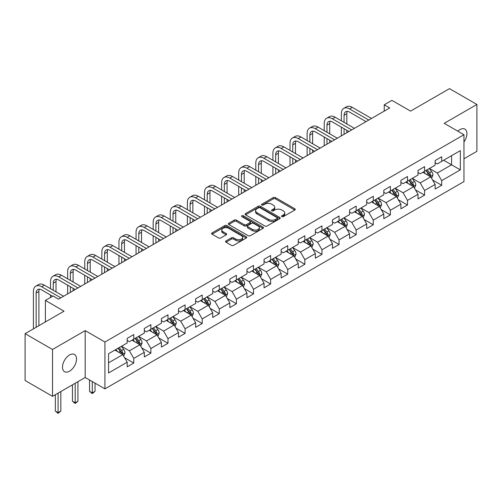 <?xml version="1.0" encoding="UTF-8"?>
<svg xmlns="http://www.w3.org/2000/svg" width="502" height="502" viewBox="0 0 502 502"><rect width="100%" height="100%" fill="white"/><g stroke="black" fill="none" stroke-linecap="round" stroke-linejoin="round"><path stroke-width="0.75" d="M281.848 216.613A1.067 0.615 0 0 0 283.354 216.613L294.787 210.012A1.525 0.878 0 0 0 295.232 209.39A1.525 0.878 0 0 0 294.787 208.769L275.416 197.581A1.525 0.878 0 0 0 273.264 197.581L261.824 204.182A1.067 0.615 0 0 0 261.511 204.621A1.067 0.615 0 0 0 261.824 205.054A1.067 0.615 0 0 0 263.33 205.054L264.811 204.201A4.869 2.811 0 0 1 271.701 204.201L273.314 205.13A4.869 2.811 0 0 1 274.745 207.119A4.869 2.811 0 0 1 273.314 209.108L271.833 209.962A1.067 0.615 0 0 0 271.526 210.401A1.067 0.615 0 0 0 271.833 210.834A1.067 0.615 0 0 0 273.339 210.834L274.82 209.98A4.869 2.811 0 0 1 281.71 209.98L283.323 210.909A4.869 2.811 0 0 1 284.753 212.898A4.869 2.811 0 0 1 283.323 214.887L281.848 215.741A1.067 0.615 0 0 0 281.534 216.18A1.067 0.615 0 0 0 281.848 216.613L281.848 215.741M69.514 371.204A9.927 5.729 120 0 0 75.997 362.457A9.927 5.729 120 0 0 74.478 354.506A9.927 5.729 120 0 0 69.514 354.996A9.927 5.729 120 0 0 63.026 363.743A9.927 5.729 120 0 0 64.551 371.693A9.927 5.729 120 0 0 69.514 371.204M463.961 141.978A9.927 5.729 120 0 0 464.865 129.114A9.927 5.729 120 0 0 459.901 129.604A9.927 5.729 120 0 0 457.811 131.185M226.007 240.96A1.525 0.878 0 0 0 225.561 241.581A1.525 0.878 0 0 0 226.007 242.202L231.441 245.34A1.525 0.878 0 0 0 233.593 245.34L246.3 238.004A1.525 0.878 0 0 0 246.746 237.383A1.525 0.878 0 0 0 246.3 236.762L226.923 225.58A1.525 0.878 0 0 0 224.77 225.58L212.07 232.909A1.525 0.878 0 0 0 211.624 233.53A1.525 0.878 0 0 0 212.07 234.152L218.634 237.948A1.525 0.878 0 0 0 220.786 237.948L226.22 234.804A1.525 0.878 0 0 0 226.672 234.183A1.525 0.878 0 0 0 226.22 233.562L222.97 231.686A4.072 2.353 0 0 1 221.777 230.023A4.072 2.353 0 0 1 224.287 227.852A4.072 2.353 0 0 1 228.724 228.36L241.481 235.72A4.072 2.353 0 0 1 242.673 237.383A4.072 2.353 0 0 1 240.157 239.561A4.072 2.353 0 0 1 235.72 239.046L233.593 237.822A1.525 0.878 0 0 0 231.441 237.822L226.007 240.96L226.007 242.202M463.961 158.795L476.9 151.322L476.9 104.472L449.485 88.641L410.554 111.118L391.911 100.356L384.237 104.786L389.721 107.955L58.546 299.154L53.061 295.985L45.387 300.422L45.387 321.945M52.515 349.486L52.515 396.335L85.196 377.473L85.196 330.617L52.515 349.486L25.1 333.661L64.03 311.184L45.387 300.422M85.196 330.617L104.931 342.019L463.961 134.731L463.961 181.586L104.931 388.868L104.931 342.019M476.9 104.472L444.22 123.335L463.961 134.731M264.918 226.013A1.525 0.878 0 0 0 267.07 226.013L279.771 218.677A1.525 0.878 0 0 0 280.216 218.056A1.525 0.878 0 0 0 279.771 217.435L260.4 206.253A1.525 0.878 0 0 0 258.248 206.253L245.547 213.582A1.525 0.878 0 0 0 245.095 214.203A1.525 0.878 0 0 0 245.547 214.825L264.918 226.013M242.259 216.845A1.067 0.615 0 0 1 243.338 216.996L243.338 215.728L263.035 227.099A1.525 0.878 0 0 1 263.481 227.72A1.525 0.878 0 0 1 263.035 228.341L250.335 235.676A1.525 0.878 0 0 1 248.183 235.676L228.805 224.488L234.239 221.376L234.239 220.108L228.805 223.246A1.525 0.878 0 0 0 228.36 223.867A1.525 0.878 0 0 0 228.805 224.488L228.805 223.246M234.239 221.376A1.525 0.878 0 0 1 236.392 221.376L236.392 220.108A1.525 0.878 0 0 0 234.239 220.108M236.392 220.108L244.254 224.645A1.525 0.878 0 0 0 246.407 224.645L250.009 222.562A1.525 0.878 0 0 0 250.454 221.94A1.525 0.878 0 0 0 250.009 221.319L241.832 216.6A1.067 0.615 0 0 1 241.518 216.161A1.067 0.615 0 0 1 242.177 215.596A1.067 0.615 0 0 1 243.338 215.728M52.515 396.335L25.1 380.51L25.1 333.661M124.615 357.75L133.77 363.034L133.77 358.415L144.3 352.335L144.3 356.96L150.882 353.157L150.882 348.539L161.406 342.458L161.406 347.083L167.988 343.28L167.988 338.662L178.517 332.581L178.517 337.206L185.094 333.403L185.094 328.785L195.623 322.704L195.623 327.329L202.199 323.526L202.199 318.908L212.729 312.828L212.729 317.452L219.311 313.656L219.311 309.031L229.834 302.951L229.834 307.575L236.417 303.779L236.417 299.154L246.94 293.074L246.94 297.699L253.523 293.902L253.523 289.277L264.052 283.197L264.052 287.822L270.628 284.025L270.628 279.401L281.158 273.32L281.158 277.945L287.734 274.148L287.734 269.524L298.263 263.45L298.263 268.068L304.846 264.272L304.846 259.647L315.369 253.573L315.369 258.191L321.951 254.395L321.951 249.77L332.475 243.696L332.475 248.314L339.057 244.518L339.057 239.893L349.587 233.819L349.587 238.437L356.163 234.641L356.163 230.016L366.692 223.942L366.692 228.561L373.268 224.764L373.268 220.14L383.798 214.065L383.798 218.684L390.38 214.887L390.38 210.263L400.903 204.188L400.903 208.807L407.486 205.011L407.486 200.386L418.015 194.312L418.015 198.93L424.592 195.134L424.592 190.509L435.121 184.435L435.121 189.053L441.697 185.257L441.697 180.632L460.34 169.871L460.34 150.625L451.568 155.689L451.568 164.807L460.34 169.871M133.77 363.034L127.194 366.837L127.194 362.212L108.551 372.973L108.551 353.728L127.194 342.966L127.194 338.342L133.77 334.545L133.77 339.17L144.3 333.09L144.3 328.465L150.882 324.668L150.882 329.293L161.406 323.213L161.406 318.588L167.988 314.792L167.988 319.416L178.517 313.336L178.517 308.711L185.094 304.915L185.094 309.539L195.623 303.459L195.623 298.841L202.199 295.038L202.199 299.663L212.729 293.582L212.729 288.964L219.311 285.161L219.311 289.786L229.834 283.705L229.834 279.087L236.417 275.284L236.417 279.909L246.94 273.828L246.94 269.21L253.523 265.407L253.523 270.032L264.052 263.952L264.052 259.333L270.628 255.531L270.628 260.155L281.158 254.075L281.158 249.456L287.734 245.654L287.734 250.278L298.263 244.198L298.263 239.579L304.846 235.777L304.846 240.402L315.369 234.321L315.369 229.703L321.951 225.9L321.951 230.525L332.475 224.444L332.475 219.826L339.057 216.023L339.057 220.648L349.587 214.567L349.587 209.949L356.163 206.146L356.163 210.771L366.692 204.69L366.692 200.072L373.268 196.269L373.268 200.894L383.798 194.814L383.798 190.195L390.38 186.399L390.38 191.017L400.903 184.937L400.903 180.318L407.486 176.522L407.486 181.14L418.015 175.066L418.015 170.442L424.592 166.645L424.592 171.264L435.121 165.189L435.121 160.565L441.697 156.768L441.697 161.387L460.34 150.625M132.02 340.18L139.914 344.736L129.384 350.816L121.49 346.261M127.194 340.431L129.384 341.699L133.77 339.17M129.384 350.816L133.77 358.415M139.914 344.736L144.3 352.335M149.125 330.303L157.019 334.859L146.496 340.94L138.596 336.384M144.3 330.554L146.496 331.822L150.882 329.293M146.496 340.94L150.882 348.539M157.019 334.859L161.406 342.458M166.231 320.427L174.131 324.989L163.602 331.063L155.708 326.507M161.406 320.678L163.602 321.945L167.988 319.416M163.602 331.063L167.988 338.662M174.131 324.989L178.517 332.581M183.337 310.55L191.237 315.112L180.707 321.186L172.813 316.63M178.517 310.801L180.707 312.068L185.094 309.539M180.707 321.186L185.094 328.785M191.237 315.112L195.623 322.704M200.449 300.673L208.343 305.235L197.813 311.309L189.919 306.753M195.623 300.924L197.813 302.191L202.199 299.663M197.813 311.309L202.199 318.908M208.343 305.235L212.729 312.828M217.554 290.796L225.448 295.358L214.919 301.432L207.025 296.877M212.729 291.053L214.919 292.315L219.311 289.786M214.919 301.432L219.311 309.031M225.448 295.358L229.834 302.951M234.66 280.919L242.554 285.481L232.031 291.555L224.13 287M229.834 281.176L232.031 282.438L236.417 279.909M232.031 291.555L236.417 299.154M242.554 285.481L246.94 293.074M251.766 271.042L259.666 275.604L249.136 281.678L241.242 277.123M246.94 271.3L249.136 272.561L253.523 270.032M249.136 281.678L253.523 289.277M259.666 275.604L264.052 283.197M268.877 261.165L276.771 265.727L266.242 271.802L258.348 267.246M264.052 261.423L266.242 262.684L270.628 260.155M266.242 271.802L270.628 279.401M276.771 265.727L281.158 273.32M285.983 251.289L293.877 255.851L283.348 261.925L275.454 257.369M281.158 251.546L283.348 252.807L287.734 250.278M283.348 261.925L287.734 269.524M293.877 255.851L298.263 263.45M303.089 241.412L310.983 245.974L300.46 252.048L292.559 247.492M298.263 241.669L300.46 242.93L304.846 240.402M300.46 252.048L304.846 259.647M310.983 245.974L315.369 253.573M320.194 231.535L328.088 236.097L317.565 242.171L309.665 237.615M315.369 231.792L317.565 233.06L321.951 230.525M317.565 242.171L321.951 249.77M328.088 236.097L332.475 243.696M337.3 221.658L345.2 226.22L334.671 232.294L326.777 227.739M332.475 221.915L334.671 223.183L339.057 220.648M334.671 232.294L339.057 239.893M345.2 226.22L349.587 233.819M354.412 211.781L362.306 216.343L351.776 222.424L343.883 217.862M349.587 212.039L351.776 213.306L356.163 210.771M351.776 222.424L356.163 230.016M362.306 216.343L366.692 223.942M371.518 201.904L379.412 206.466L368.882 212.547L360.988 207.985M366.692 202.162L368.882 203.429L373.268 200.894M368.882 212.547L373.268 220.14M379.412 206.466L383.798 214.065M388.623 192.034L396.517 196.589L385.994 202.67L378.094 198.108M383.798 192.285L385.994 193.552L390.38 191.017M385.994 202.67L390.38 210.263M396.517 196.589L400.903 204.188M405.729 182.157L413.629 186.713L403.1 192.793L395.206 188.231M400.903 182.408L403.1 183.676L407.486 181.14M403.1 192.793L407.486 200.386M413.629 186.713L418.015 194.312M422.835 172.28L430.735 176.836L420.205 182.916L412.311 178.354M418.015 172.531L420.205 173.799L424.592 171.264M420.205 182.916L424.592 190.509M430.735 176.836L435.121 184.435M443.674 160.251L451.568 164.807L437.311 173.039L429.417 168.477M435.121 162.654L437.311 163.922L441.697 161.387M437.311 173.039L441.697 180.632M85.196 377.473L104.931 388.868M384.237 104.786L384.237 111.118M108.551 362.846L122.808 354.613L114.914 350.057M122.808 354.613L127.194 362.212M432.542 179.973L441.697 185.257M415.436 189.844L424.592 195.134M398.331 199.721L407.486 205.011M381.219 209.598L390.38 214.887M364.113 219.474L373.268 224.764M347.007 229.351L356.163 234.641M329.902 239.228L339.057 244.518M312.796 249.105L321.951 254.395M295.684 258.982L304.846 264.272M278.579 268.859L287.734 274.148M261.473 278.735L270.628 284.025M244.367 288.612L253.523 293.902M227.262 298.489L236.417 303.779M210.15 308.366L219.311 313.656M193.044 318.243L202.199 323.526M175.938 328.12L185.094 333.403M158.833 337.997L167.988 343.28M141.721 347.873L150.882 353.157M282.268 216.764L283.323 216.155A4.869 2.811 0 0 0 284.753 214.166L284.753 212.898M274.745 207.119L274.745 208.386A4.869 2.811 0 0 1 273.314 210.376L272.26 210.984M294.768 210.024L275.416 198.848A1.525 0.878 0 0 0 273.264 198.848L262.251 205.205M279.752 218.69L260.4 207.521A1.525 0.878 0 0 0 258.248 207.521L245.566 214.837M277.085 218.495A1.067 0.615 0 0 0 277.393 218.056A1.067 0.615 0 0 0 277.085 217.623L260.074 207.803A1.067 0.615 0 0 0 258.568 207.803L257.005 208.707A4.869 2.811 0 0 0 255.581 210.696A4.869 2.811 0 0 0 257.005 212.685L268.633 219.393A4.869 2.811 0 0 0 275.523 219.393L277.085 218.495L277.085 219.763A1.067 0.615 0 0 0 277.393 219.324L277.393 218.056M255.581 210.696L255.581 211.963A4.869 2.811 0 0 0 257.005 213.952L257.005 212.685M277.085 219.763L275.523 220.66A4.869 2.811 0 0 1 268.633 220.66L257.005 213.952M236.392 221.376L244.254 225.913A1.525 0.878 0 0 0 246.407 225.913L250.009 223.829A1.525 0.878 0 0 0 250.454 223.208L250.454 221.94M243.338 216.996L263.017 228.354M252.406 229.351A4.072 2.353 0 0 0 256.842 229.866A4.072 2.353 0 0 0 259.358 227.688A4.072 2.353 0 0 0 258.166 226.032L253.673 223.434A1.525 0.878 0 0 0 251.521 223.434L247.913 225.517A1.525 0.878 0 0 0 247.467 226.138A1.525 0.878 0 0 0 247.913 226.76L252.406 229.351L252.406 230.619A4.072 2.353 0 0 0 256.842 231.127A4.072 2.353 0 0 0 259.358 228.956L259.358 227.688M247.467 226.138L247.467 227.406A1.525 0.878 0 0 0 247.913 228.027L247.913 226.76M252.406 230.619L247.913 228.027M242.673 237.383L242.673 238.651A4.072 2.353 0 0 1 240.157 240.822A4.072 2.353 0 0 1 235.72 240.314L233.593 239.09A1.525 0.878 0 0 0 231.441 239.09L226.025 242.215M221.777 230.023L221.777 231.29A4.072 2.353 0 0 0 222.97 232.953L222.97 231.686M226.22 233.562L226.22 234.804L222.97 232.953M246.275 238.017L226.923 226.848A1.525 0.878 0 0 0 224.77 226.848L212.089 234.164M431.601 178.335L432.906 175.047A4.11 2.372 -120 0 0 431.594 171.552L429.329 168.528M425.382 173.748L423.845 171.697M430.095 176.472L430.685 175.223A4.11 2.372 -120 0 0 429.511 172.757L427.246 169.732M426.217 170.329L428.727 173.679A2.096 1.211 60 0 1 429.11 174.313L430.685 175.223M425.928 170.492L428.193 173.516A4.11 2.372 60 0 1 429.367 175.982M341.341 120.794L341.341 113.703A11.634 6.714 60 0 1 343.744 108.376L346.487 106.794A11.634 6.714 60 0 1 352.304 107.372L371.518 118.459M343.744 108.376A11.634 6.714 60 0 1 349.561 108.953L368.775 120.047M366.033 121.628L349.561 112.122A7.756 4.474 -120 0 0 345.683 111.733A7.756 4.474 -120 0 0 344.077 115.284L344.077 122.375M347.309 111.375A7.756 4.474 -120 0 0 346.819 113.703L346.819 123.956M344.077 128.707L344.077 134.304M346.819 130.288L346.819 132.723M341.341 135.885L341.341 127.125M414.495 188.212L415.794 184.924A4.11 2.372 -120 0 0 414.483 181.429L412.224 178.405M408.277 183.625L406.739 181.573M412.989 186.342L413.579 185.1A4.11 2.372 -120 0 0 412.399 182.628L410.14 179.609M409.111 180.205L411.621 183.556A2.096 1.211 60 0 1 411.998 184.19L413.579 185.1M408.823 180.369L411.088 183.393A4.11 2.372 60 0 1 412.261 185.859M397.383 198.089L398.688 194.801A4.11 2.372 -120 0 0 397.377 191.306L395.118 188.281M391.171 193.502L389.634 191.45M395.883 196.219L396.473 194.977A4.11 2.372 -120 0 0 395.294 192.504L393.035 189.486M391.999 190.082L394.516 193.433A2.096 1.211 60 0 1 394.892 194.067L396.473 194.977M391.717 190.245L393.976 193.27A4.11 2.372 60 0 1 395.156 195.736M324.229 130.671L324.229 123.58A11.634 6.714 60 0 1 326.639 118.252L329.381 116.671A11.634 6.714 60 0 1 335.198 117.248L354.412 128.336M326.639 118.252A11.634 6.714 60 0 1 332.456 118.83L351.67 129.924M348.928 131.505L332.456 121.992A7.756 4.474 -120 0 0 328.578 121.609A7.756 4.474 -120 0 0 326.971 125.161L326.971 132.252M330.197 121.252A7.756 4.474 -120 0 0 329.714 123.58L329.714 133.833M326.971 138.583L326.971 144.181M329.714 140.165L329.714 142.599M324.229 145.762L324.229 137.002M307.124 140.547L307.124 133.457A11.634 6.714 60 0 1 309.533 128.129L312.275 126.548A11.634 6.714 60 0 1 318.092 127.125L337.3 138.213M309.533 128.129A11.634 6.714 60 0 1 315.35 128.707L334.558 139.801M331.822 141.382L315.35 131.869A7.756 4.474 -120 0 0 311.472 131.486A7.756 4.474 -120 0 0 309.866 135.038L309.866 142.129M313.091 131.129A7.756 4.474 -120 0 0 312.608 133.457L312.608 143.71M309.866 148.46L309.866 154.058M312.608 150.042L312.608 152.476M307.124 155.639L307.124 146.879M380.278 207.966L381.583 204.678A4.11 2.372 -120 0 0 380.271 201.183L378.006 198.158M374.065 203.379L372.528 201.327M378.778 206.096L379.361 204.854A4.11 2.372 -120 0 0 378.188 202.381L375.923 199.363M374.894 199.959L377.404 203.31A2.096 1.211 60 0 1 377.786 203.944L379.361 204.854M374.611 200.122L376.87 203.141A4.11 2.372 60 0 1 378.05 205.613M363.172 217.843L364.477 214.555A4.11 2.372 -120 0 0 363.166 211.06L360.9 208.035M356.953 213.256L355.416 211.204M361.672 215.973L362.256 214.73A4.11 2.372 -120 0 0 361.082 212.258L358.817 209.24M357.788 209.836L360.298 213.187A2.096 1.211 60 0 1 360.681 213.821L362.256 214.73M357.499 209.999L359.765 213.017A4.11 2.372 60 0 1 360.944 215.49M346.066 227.72L347.371 224.432A4.11 2.372 -120 0 0 346.06 220.936L343.795 217.912M339.848 223.133L338.31 221.081M344.56 225.85L345.15 224.607A4.11 2.372 -120 0 0 343.977 222.135L341.711 219.117M340.682 219.713L343.192 223.064A2.096 1.211 60 0 1 343.575 223.697L345.15 224.607M340.394 219.876L342.659 222.894A4.11 2.372 60 0 1 343.832 225.367M290.018 150.424L290.018 143.334A11.634 6.714 60 0 1 292.428 138.006L295.17 136.425A11.634 6.714 60 0 1 300.98 137.002L320.194 148.09M292.428 138.006A11.634 6.714 60 0 1 298.244 138.583L317.452 149.678M314.71 151.259L298.244 141.746A7.756 4.474 -120 0 0 294.367 141.363A7.756 4.474 -120 0 0 292.76 144.915L292.76 152.006M295.985 141.006A7.756 4.474 -120 0 0 295.502 143.334L295.502 153.587M292.76 158.337L292.76 163.934M295.502 159.918L295.502 162.353M290.018 165.516L290.018 156.756M272.912 160.301L272.912 153.21A11.634 6.714 60 0 1 275.322 147.883L278.058 146.302A11.634 6.714 60 0 1 283.875 146.879L303.089 157.967M275.322 147.883A11.634 6.714 60 0 1 281.133 148.46L300.347 159.554M297.604 161.136L281.133 151.623A7.756 4.474 -120 0 0 277.255 151.24A7.756 4.474 -120 0 0 275.654 154.792L275.654 161.882M278.88 150.882A7.756 4.474 -120 0 0 278.39 153.21L278.39 163.464M275.654 168.214L275.654 173.811M278.39 169.795L278.39 172.224M272.912 175.393L272.912 166.633M255.8 170.178L255.8 163.087A11.634 6.714 60 0 1 258.21 157.76L260.952 156.178A11.634 6.714 60 0 1 266.769 156.756L285.983 167.844M258.21 157.76A11.634 6.714 60 0 1 264.027 158.337L283.241 169.431M280.499 171.013L264.027 161.5A7.756 4.474 -120 0 0 260.149 161.117A7.756 4.474 -120 0 0 258.543 164.669L258.543 171.759M261.774 160.759A7.756 4.474 -120 0 0 261.285 163.087L261.285 173.341M258.543 178.091L258.543 183.688M261.285 179.672L261.285 182.1M255.8 185.269L255.8 176.509M328.961 237.597L330.26 234.308A4.11 2.372 -120 0 0 328.948 230.813L326.689 227.789M322.742 233.01L321.205 230.958M327.455 235.727L328.044 234.484A4.11 2.372 -120 0 0 326.865 232.012L324.606 228.994M323.577 229.59L326.087 232.941A2.096 1.211 60 0 1 326.463 233.574L328.044 234.484M323.288 229.753L325.553 232.771A4.11 2.372 60 0 1 326.727 235.243M238.695 180.055L238.695 172.964A11.634 6.714 60 0 1 241.104 167.637L243.846 166.055A11.634 6.714 60 0 1 249.663 166.633L268.877 177.721M241.104 167.637A11.634 6.714 60 0 1 246.921 168.214L266.135 179.302M263.393 180.889L246.921 171.377A7.756 4.474 -120 0 0 243.043 170.994A7.756 4.474 -120 0 0 241.437 174.545L241.437 181.636M244.662 170.636A7.756 4.474 -120 0 0 244.179 172.964L244.179 183.217M241.437 187.968L241.437 193.565M244.179 189.549L244.179 191.977M238.695 195.146L238.695 186.386M311.849 247.473L313.154 244.185A4.11 2.372 -120 0 0 311.842 240.69L309.577 237.666M305.636 242.886L304.099 240.834M310.349 245.603L310.939 244.361A4.11 2.372 -120 0 0 309.759 241.889L307.494 238.87M306.465 239.46L308.981 242.817A2.096 1.211 60 0 1 309.357 243.451L310.939 244.361M306.182 239.63L308.441 242.648A4.11 2.372 60 0 1 309.621 245.12M221.589 189.932L221.589 182.841A11.634 6.714 60 0 1 223.999 177.513L226.741 175.932A11.634 6.714 60 0 1 232.558 176.509L251.766 187.597M223.999 177.513A11.634 6.714 60 0 1 229.816 178.091L249.023 189.179M246.287 190.766L229.816 181.253A7.756 4.474 -120 0 0 225.938 180.871A7.756 4.474 -120 0 0 224.331 184.422L224.331 191.513M227.557 180.513A7.756 4.474 -120 0 0 227.073 182.841L227.073 193.094M224.331 197.844L224.331 203.442M227.073 199.426L227.073 201.854M221.589 205.023L221.589 196.257M294.743 257.35L296.048 254.062A4.11 2.372 -120 0 0 294.737 250.567L292.471 247.542M288.524 252.763L286.987 250.711M293.243 255.48L293.827 254.238A4.11 2.372 -120 0 0 292.653 251.766L290.388 248.747M289.359 249.337L291.869 252.694A2.096 1.211 60 0 1 292.252 253.328L293.827 254.238M289.077 249.507L291.336 252.525A4.11 2.372 60 0 1 292.515 254.997M204.483 199.802L204.483 192.712A11.634 6.714 60 0 1 206.893 187.39L209.635 185.809A11.634 6.714 60 0 1 215.446 186.386L234.66 197.474M206.893 187.39A11.634 6.714 60 0 1 212.704 187.968L231.918 199.056M229.176 200.643L212.704 191.13A7.756 4.474 -120 0 0 208.832 190.747A7.756 4.474 -120 0 0 207.226 194.299L207.226 201.39M210.451 190.39A7.756 4.474 -120 0 0 209.968 192.712L209.968 202.971M207.226 207.721L207.226 213.319M209.968 209.303L209.968 211.731M204.483 214.9L204.483 206.134M277.637 267.227L278.943 263.939A4.11 2.372 -120 0 0 277.631 260.438L275.366 257.419M271.419 262.64L269.881 260.582M276.131 265.357L276.721 264.115A4.11 2.372 -120 0 0 275.548 261.642L273.283 258.624M272.253 259.214L274.763 262.571A2.096 1.211 60 0 1 275.146 263.205L276.721 264.115M271.965 259.383L274.23 262.402A4.11 2.372 60 0 1 275.403 264.874M187.378 209.679L187.378 202.588A11.634 6.714 60 0 1 189.781 197.267L192.523 195.686A11.634 6.714 60 0 1 198.34 196.257L217.554 207.351M189.781 197.267A11.634 6.714 60 0 1 195.598 197.844L214.812 208.932M212.07 210.52L195.598 201.007A7.756 4.474 -120 0 0 191.72 200.624A7.756 4.474 -120 0 0 190.114 204.176L190.114 211.267M193.345 200.267A7.756 4.474 -120 0 0 192.856 202.588L192.856 212.848M190.114 217.598L190.114 223.195M192.856 219.179L192.856 221.608M187.378 224.777L187.378 216.011M260.532 277.104L261.837 273.816A4.11 2.372 -120 0 0 260.525 270.314L258.26 267.296M254.313 272.517L252.776 270.459M259.026 275.234L259.616 273.992A4.11 2.372 -120 0 0 258.436 271.519L256.177 268.501M255.148 269.091L257.658 272.448A2.096 1.211 60 0 1 258.034 273.082L259.616 273.992M254.859 269.26L257.124 272.279A4.11 2.372 60 0 1 258.298 274.751M170.266 219.556L170.266 212.465A11.634 6.714 60 0 1 172.675 207.144L175.418 205.563A11.634 6.714 60 0 1 181.235 206.134L200.449 217.228M172.675 207.144A11.634 6.714 60 0 1 178.492 207.721L197.706 218.809M194.964 220.397L178.492 210.884A7.756 4.474 -120 0 0 174.614 210.501A7.756 4.474 -120 0 0 173.008 214.053L173.008 221.144M176.24 210.143A7.756 4.474 -120 0 0 175.75 212.465L175.75 222.725M173.008 227.475L173.008 233.072M175.75 229.056L175.75 231.485M170.266 234.654L170.266 225.887M243.42 286.981L244.725 283.693A4.11 2.372 -120 0 0 243.414 280.191L241.155 277.173M237.208 282.388L235.67 280.336M241.92 285.111L242.51 283.868A4.11 2.372 -120 0 0 241.33 281.396L239.071 278.378M238.042 278.968L240.552 282.325A2.096 1.211 60 0 1 240.929 282.959L242.51 283.868M237.753 279.137L240.019 282.155A4.11 2.372 60 0 1 241.192 284.628M153.16 229.433L153.16 222.342A11.634 6.714 60 0 1 155.57 217.021L158.312 215.44A11.634 6.714 60 0 1 164.129 216.011L183.337 227.105M155.57 217.021A11.634 6.714 60 0 1 161.387 217.598L180.601 228.686M177.859 230.274L161.387 220.761A7.756 4.474 -120 0 0 157.509 220.378A7.756 4.474 -120 0 0 155.902 223.93L155.902 231.02M159.128 220.02A7.756 4.474 -120 0 0 158.645 222.342L158.645 232.602M155.902 237.352L155.902 242.943M158.645 238.933L158.645 241.362M153.16 244.53L153.16 235.764M226.314 296.858L227.619 293.57A4.11 2.372 -120 0 0 226.308 290.068L224.043 287.05M220.102 292.264L218.565 290.212M224.814 294.988L225.404 293.745A4.11 2.372 -120 0 0 224.225 291.273L221.959 288.255M220.93 288.845L223.44 292.195A2.096 1.211 60 0 1 223.823 292.835L225.404 293.745M220.648 289.014L222.907 292.032A4.11 2.372 60 0 1 224.087 294.505M136.055 239.31L136.055 232.219A11.634 6.714 60 0 1 138.464 226.898L141.206 225.316A11.634 6.714 60 0 1 147.023 225.887L166.231 236.982M138.464 226.898A11.634 6.714 60 0 1 144.281 227.475L163.489 238.563M160.747 240.151L144.281 230.638A7.756 4.474 -120 0 0 140.403 230.255A7.756 4.474 -120 0 0 138.797 233.806L138.797 240.897M142.022 229.897A7.756 4.474 -120 0 0 141.539 232.219L141.539 242.479M138.797 247.229L138.797 252.82M141.539 248.81L141.539 251.238M136.055 254.407L136.055 245.641M209.208 306.735L210.514 303.446A4.11 2.372 -120 0 0 209.202 299.945L206.937 296.927M202.99 302.141L201.453 300.089M207.709 304.865L208.292 303.622A4.11 2.372 -120 0 0 207.119 301.15L204.854 298.132M203.825 298.721L206.335 302.072A2.096 1.211 60 0 1 206.717 302.712L208.292 303.622M203.536 298.891L205.801 301.909A4.11 2.372 60 0 1 206.981 304.381M118.949 249.187L118.949 242.096A11.634 6.714 60 0 1 121.358 236.775L124.101 235.193A11.634 6.714 60 0 1 129.911 235.764L149.125 246.858M121.358 236.775A11.634 6.714 60 0 1 127.169 237.352L146.383 248.44M143.641 250.021L127.169 240.514A7.756 4.474 -120 0 0 123.297 240.132A7.756 4.474 -120 0 0 121.691 243.683L121.691 250.774M124.916 239.774A7.756 4.474 -120 0 0 124.433 242.096L124.433 252.355M121.691 257.106L121.691 262.697M124.433 258.687L124.433 261.115M118.949 264.284L118.949 255.518M192.103 316.611L193.408 313.323A4.11 2.372 -120 0 0 192.097 309.822L189.831 306.804M185.884 312.018L184.347 309.966M190.597 314.741L191.187 313.499A4.11 2.372 -120 0 0 190.013 311.027L187.748 308.008M186.719 308.598L189.229 311.949A2.096 1.211 60 0 1 189.612 312.589L191.187 313.499M186.43 308.768L188.696 311.786A4.11 2.372 60 0 1 189.869 314.258M101.843 259.063L101.843 251.973A11.634 6.714 60 0 1 104.247 246.651L106.989 245.064A11.634 6.714 60 0 1 112.806 245.641L132.02 256.735M104.247 246.651A11.634 6.714 60 0 1 110.063 247.229L129.278 258.317M126.535 259.898L110.063 250.391A7.756 4.474 -120 0 0 106.186 250.009A7.756 4.474 -120 0 0 104.579 253.56L104.579 260.651M107.811 249.651A7.756 4.474 -120 0 0 107.321 251.973L107.321 262.232M104.579 266.976L104.579 272.573M107.321 268.564L107.321 270.992M101.843 274.161L101.843 265.395M174.997 326.488L176.296 323.2A4.11 2.372 -120 0 0 174.985 319.699L172.726 316.68M168.779 321.895L167.241 319.843M173.491 324.618L174.081 323.376A4.11 2.372 -120 0 0 172.901 320.903L170.642 317.879M169.613 318.475L172.123 321.826A2.096 1.211 60 0 1 172.5 322.466L174.081 323.376M169.325 318.644L171.59 321.663A4.11 2.372 60 0 1 172.763 324.135M84.731 268.94L84.731 261.849A11.634 6.714 60 0 1 87.141 256.528L89.883 254.941A11.634 6.714 60 0 1 95.7 255.518L114.914 266.612M87.141 256.528A11.634 6.714 60 0 1 92.958 257.106L112.172 268.193M109.43 269.775L92.958 260.268A7.756 4.474 -120 0 0 89.08 259.885A7.756 4.474 -120 0 0 87.474 263.431L87.474 270.522M90.699 259.528A7.756 4.474 -120 0 0 90.216 261.849L90.216 272.109M87.474 276.853L87.474 282.45M90.216 278.441L90.216 280.869M84.731 284.038L84.731 275.272M157.885 336.365L159.19 333.077A4.11 2.372 -120 0 0 157.879 329.576L155.62 326.557M151.673 331.772L150.136 329.72M156.386 334.495L156.975 333.253A4.11 2.372 -120 0 0 155.796 330.78L153.537 327.756M152.501 328.352L155.018 331.703A2.096 1.211 60 0 1 155.394 332.343L156.975 333.253M152.219 328.521L154.478 331.54A4.11 2.372 60 0 1 155.658 334.012M92.299 381.576L92.299 392.909L95.041 391.328L95.041 383.158M95.041 391.328L92.299 393.606L89.557 391.328L89.557 379.989M89.557 391.328L92.299 392.909L92.299 393.606M67.626 278.817L67.626 271.726A11.634 6.714 60 0 1 70.035 266.405L72.777 264.818A11.634 6.714 60 0 1 78.594 265.395L97.802 276.489M70.035 266.405A11.634 6.714 60 0 1 75.852 266.976L95.06 278.07M92.324 279.652L75.852 270.145A7.756 4.474 -120 0 0 71.974 269.762A7.756 4.474 -120 0 0 70.368 273.308L70.368 280.398M73.593 269.405A7.756 4.474 -120 0 0 73.11 271.726L73.11 281.986M70.368 286.73L70.368 292.327M73.11 288.317L73.11 290.746M67.626 293.915L67.626 285.149M140.78 346.242L142.085 342.954A4.11 2.372 -120 0 0 140.773 339.452L138.508 336.434M134.567 341.649L133.03 339.597M139.28 344.372L139.863 343.13A4.11 2.372 -120 0 0 138.69 340.657L136.425 337.633M135.396 338.229L137.906 341.58A2.096 1.211 60 0 1 138.288 342.22L139.863 343.13M135.113 338.392L137.372 341.416A4.11 2.372 60 0 1 138.552 343.889M75.193 383.246L75.193 402.786L77.935 401.205L77.935 381.664M77.935 401.205L75.193 403.482L72.451 401.205L72.451 384.827M72.451 401.205L75.193 402.786L75.193 403.482M50.52 288.694L50.52 281.603A11.634 6.714 60 0 1 52.93 276.282L55.672 274.694A11.634 6.714 60 0 1 61.482 275.272L80.696 286.366M52.93 276.282A11.634 6.714 60 0 1 58.747 276.853L77.954 287.947M75.212 289.528L58.747 280.022A7.756 4.474 -120 0 0 54.869 279.639A7.756 4.474 -120 0 0 53.262 283.184L53.262 290.275M56.488 279.281A7.756 4.474 -120 0 0 56.004 281.603L56.004 291.863M50.52 297.46L50.52 295.025M123.674 356.119L124.979 352.831A4.11 2.372 -120 0 0 123.668 349.329L121.402 346.311M117.455 351.526L115.918 349.474M122.174 354.249L122.758 353.006A4.11 2.372 -120 0 0 121.584 350.534L119.319 347.509M118.29 348.106L120.8 351.456A2.096 1.211 60 0 1 121.183 352.097L122.758 353.006M118.001 348.269L120.267 351.293A4.11 2.372 60 0 1 121.446 353.766M58.088 393.122L58.088 412.663L60.83 411.075L60.83 391.541M60.83 411.075L58.088 413.359L55.345 411.075L55.345 394.704M55.345 411.075L58.088 412.663L58.088 413.359M33.414 328.86L33.414 291.48A11.634 6.714 60 0 1 35.824 286.159L38.56 284.571A11.634 6.714 60 0 1 44.377 285.149L63.591 296.243M35.824 286.159A11.634 6.714 60 0 1 41.635 286.73L60.849 297.824M52.622 296.243L41.635 289.899A7.756 4.474 -120 0 0 37.757 289.516A7.756 4.474 -120 0 0 36.157 293.061L36.157 327.279M39.382 289.158A7.756 4.474 -120 0 0 38.892 291.48L38.892 325.691M283.323 216.155L283.323 214.887M271.833 210.834L271.833 209.962M273.314 210.376L273.314 209.108M261.824 205.054L261.824 204.182M273.264 198.848L273.264 197.581M275.416 198.848L275.416 197.581M294.787 210.012L294.787 208.769M245.547 214.825L245.547 213.582M258.248 207.521L258.248 206.253M260.4 207.521L260.4 206.253M279.771 218.677L279.771 217.435M268.633 220.66L268.633 219.393M275.523 220.66L275.523 219.393M244.254 225.913L244.254 224.645M246.407 225.913L246.407 224.645M250.009 223.829L250.009 222.562M263.035 228.341L263.035 227.099M231.441 239.09L231.441 237.822M233.593 239.09L233.593 237.822M235.72 240.314L235.72 239.046M212.07 234.152L212.07 232.909M224.77 226.848L224.77 225.58M226.923 226.848L226.923 225.58M246.3 238.004L246.3 236.762M430.327 176.604L432.875 175.129M429.511 172.757L431.594 171.552M426.587 174.439L428.193 173.516M352.304 107.372L349.561 108.953M346.819 113.703L344.077 115.284M413.221 186.48L415.769 185.006M412.399 182.628L414.483 181.429M409.481 184.316L411.088 183.393M396.116 196.357L398.663 194.883M395.294 192.504L397.377 191.306M392.369 194.192L393.976 193.27M335.198 117.248L332.456 118.83M329.714 123.58L326.971 125.161M318.092 127.125L315.35 128.707M312.608 133.457L309.866 135.038M379.004 206.234L381.558 204.76M378.188 202.381L380.271 201.183M375.264 204.069L376.87 203.141M361.898 216.111L364.452 214.636M361.082 212.258L363.166 211.06M358.158 213.946L359.765 213.017M344.792 225.988L347.34 224.513M343.977 222.135L346.06 220.936M341.053 223.823L342.659 222.894M300.98 137.002L298.244 138.583M295.502 143.334L292.76 144.915M283.875 146.879L281.133 148.46M278.39 153.21L275.654 154.792M266.769 156.756L264.027 158.337M261.285 163.087L258.543 164.669M327.687 235.865L330.234 234.39M326.865 232.012L328.948 230.813M323.941 233.7L325.553 232.771M249.663 166.633L246.921 168.214M244.179 172.964L241.437 174.545M310.581 245.735L313.129 244.267M309.759 241.889L311.842 240.69M306.835 243.577L308.441 242.648M232.558 176.509L229.816 178.091M227.073 182.841L224.331 184.422M293.469 255.612L296.023 254.144M292.653 251.766L294.737 250.567M289.729 253.454L291.336 252.525M215.446 186.386L212.704 187.968M209.968 192.712L207.226 194.299M276.364 265.489L278.911 264.021M275.548 261.642L277.631 260.438M272.624 263.33L274.23 262.402M198.34 196.257L195.598 197.844M192.856 202.588L190.114 204.176M259.258 275.366L261.806 273.897M258.436 271.519L260.525 270.314M255.518 273.207L257.124 272.279M181.235 206.134L178.492 207.721M175.75 212.465L173.008 214.053M242.152 285.243L244.7 283.774M241.33 281.396L243.414 280.191M238.406 283.084L240.019 282.155M164.129 216.011L161.387 217.598M158.645 222.342L155.902 223.93M225.047 295.12L227.594 293.651M224.225 291.273L226.308 290.068M221.3 292.961L222.907 292.032M147.023 225.887L144.281 227.475M141.539 232.219L138.797 233.806M207.935 304.996L210.489 303.528M207.119 301.15L209.202 299.945M204.195 302.838L205.801 301.909M129.911 235.764L127.169 237.352M124.433 242.096L121.691 243.683M190.829 314.873L193.377 313.405M190.013 311.027L192.097 309.822M187.089 312.715L188.696 311.786M112.806 245.641L110.063 247.229M107.321 251.973L104.579 253.56M173.723 324.75L176.271 323.282M172.901 320.903L174.985 319.699M169.983 322.591L171.59 321.663M95.7 255.518L92.958 257.106M90.216 261.849L87.474 263.431M156.618 334.627L159.165 333.159M155.796 330.78L157.879 329.576M152.872 332.468L154.478 331.54M78.594 265.395L75.852 266.976M73.11 271.726L70.368 273.308M139.506 344.504L142.06 343.035M138.69 340.657L140.773 339.452M135.766 342.345L137.372 341.416M61.482 275.272L58.747 276.853M56.004 281.603L53.262 283.184M122.4 354.381L124.954 352.912M121.584 350.534L123.668 349.329M118.66 352.222L120.267 351.293M44.377 285.149L41.635 286.73M38.892 291.48L36.157 293.061"/></g></svg>

